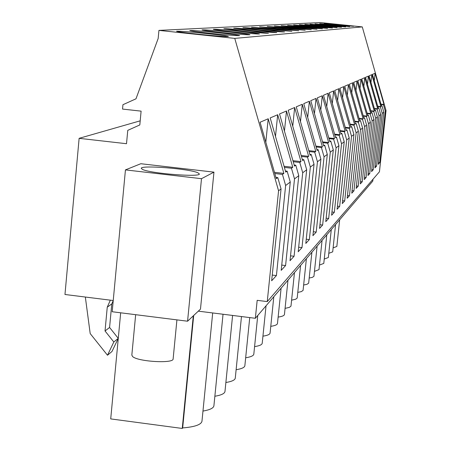<?xml version="1.0" encoding="UTF-8"?>
<svg xmlns="http://www.w3.org/2000/svg" width="451" height="451" viewBox="0 0 451 451"><rect width="100%" height="100%" fill="white"/><g stroke="black" fill="none" stroke-linecap="round" stroke-linejoin="round"><path stroke-width="0.68" d="M198.31 311.156L255.356 318.288L257.177 300.338L267.257 301.589L278.571 190.779L234.757 38.386L158.932 30.392L158.171 38.47L135.988 98.808L122.943 104.711L122.537 109.074L141.107 111.138L139.81 124.944L127.763 130.362L126.511 143.711L79.128 138.327L64.967 294.492L113.235 300.524M187.571 321.213L200.475 309.127L213.954 172.135L140.819 163.724L125.44 169.892L112.186 311.737L187.571 321.213L201.501 178.686L125.44 169.892M234.757 38.386L362.277 26.902L320.278 22.55L158.932 30.392M337.393 24.912L324.19 23.322L353.505 26.31L337.393 24.912M308.653 26.823L293.629 24.968L312.52 26.564L327.589 28.424L308.653 26.823M290.529 28.024L274.388 26L295.089 27.725L311.275 29.749L290.529 28.024M302.942 27.201L287.563 25.29L307.024 26.93L322.448 28.841L302.942 27.201M317.735 26.22L332.466 28.024L314.071 26.462L299.379 24.658L317.735 26.22M322.69 25.887L337.094 27.646L319.207 26.119L304.842 24.365L322.69 25.887M324.094 25.797L310.034 24.083L341.503 27.291L324.094 25.797M296.91 27.601L281.159 25.639L301.217 27.314L317.019 29.281L296.91 27.601M252.103 30.578L233.703 28.193C235.659 28.035 243.867 28.695 258.322 30.166L276.79 32.557C274.992 32.726 266.767 32.066 252.103 30.578M239.955 31.384C252.07 32.681 258.592 33.537 259.522 33.96C257.521 34.163 248.619 33.464 232.812 31.863C220.578 30.55 214.078 29.693 213.317 29.292C215.51 29.106 224.389 29.805 239.955 31.384M218.78 32.793C231.713 34.18 238.647 35.11 239.577 35.578C237.327 35.832 227.631 35.082 210.482 33.346C197.408 31.936 190.508 31.012 189.77 30.561C192.256 30.335 201.924 31.08 218.78 32.793M222.067 32.573C209.433 31.215 202.736 30.324 201.986 29.901C204.314 29.698 213.571 30.42 229.756 32.066C242.266 33.402 248.991 34.293 249.922 34.738C247.802 34.964 238.517 34.242 222.067 32.573M242.796 31.198L223.865 28.723C225.934 28.554 234.464 29.23 249.454 30.753L268.458 33.233C266.564 33.419 258.011 32.743 242.796 31.198M266.62 29.614L284.581 31.92C282.873 32.077 274.947 31.44 260.796 30.003L242.897 27.697C244.758 27.556 252.667 28.193 266.62 29.614M274.4 29.095L291.887 31.328L268.943 29.462L251.511 27.235L274.4 29.095M276.581 28.954L259.601 26.795L281.712 28.61L298.742 30.769L276.581 28.954M283.764 28.475L267.212 26.389L288.595 28.154L305.197 30.245L283.764 28.475M328.74 25.487L314.978 23.818L345.692 26.947L328.74 25.487M333.171 25.194L319.691 23.565L349.688 26.62L333.171 25.194M206.924 33.583C220.314 35.02 227.467 35.99 228.398 36.486C226.002 36.762 215.849 35.995 197.944 34.175C184.408 32.72 177.282 31.75 176.566 31.271C179.227 31.023 189.347 31.79 206.924 33.583M79.128 138.327L140.193 120.834M255.356 318.288L372.791 181.088L372.988 179.244M267.257 301.589L379.443 171.775L386.033 110.534L362.277 26.902M278.571 190.779L281.052 188.93L271.66 280.77L276.412 275.578L285.641 185.502L290.264 182.046L281.198 270.346L285.584 265.549L294.509 178.878L298.787 175.681L290.021 260.706L294.086 256.258L302.717 172.75L306.691 169.779L298.201 251.759L301.984 247.627L310.344 167.056L314.043 164.294L305.817 243.439L309.341 239.588L317.448 161.751L320.898 159.175L312.915 235.681L316.213 232.079L324.072 156.801L327.302 154.394L319.556 228.426L322.64 225.055L330.279 152.173L333.3 149.912L325.774 221.627L328.672 218.464L336.091 147.832L338.932 145.712L331.615 215.245L334.338 212.269L341.554 143.751L344.226 141.755L337.106 209.241L339.671 206.44L346.695 139.911L349.215 138.029L342.281 203.587L344.699 200.943L351.543 136.292L353.922 134.516L347.169 198.248L349.452 195.745L356.127 132.87L358.37 131.19L351.786 193.197L353.95 190.835L360.456 129.634L362.587 128.045L356.16 188.417L358.212 186.173L364.56 126.573L366.578 125.062L360.31 183.884L362.254 181.753L368.456 123.664L370.372 122.232L364.25 179.577L366.099 177.553L372.154 120.902L373.98 119.538L367.993 175.484L369.758 173.562L375.677 118.269L377.414 116.972L371.562 171.589L373.236 169.751L379.026 115.766L380.683 114.531L374.956 167.873L376.562 166.12L382.228 113.381L383.807 112.203L378.203 164.327L379.731 162.659L378.395 162.507M379.731 162.659L385.278 111.104L386.033 110.534M281.052 188.93L277.793 177.604L276.283 178.641L260.069 122.238L268.193 118.776L283.882 173.404L282.45 174.396L274.811 173.517M285.641 185.502L282.45 174.396M290.264 182.046L287.14 171.16L285.742 172.124L270.183 117.931L277.692 114.734L292.767 167.282L291.442 168.2L284.389 167.394M294.509 178.878L291.442 168.2M298.787 175.681L295.783 165.207L294.492 166.098L279.53 113.951L286.486 110.991L300.997 161.61L299.768 162.461L293.235 161.717M302.717 172.75L299.768 162.461M306.691 169.779L303.799 159.682L302.598 160.511L288.195 110.264L294.661 107.513L308.647 156.339L307.503 157.128L301.431 156.446M310.344 167.056L307.503 157.128M314.043 164.294L311.252 154.546L310.136 155.319L296.251 106.836L302.271 104.271L315.773 151.435L314.702 152.167L309.048 151.53M317.448 161.751L314.702 152.167M320.898 159.175L318.203 149.76L317.16 150.476L303.754 103.64L309.38 101.244L322.42 146.851L321.422 147.539L316.145 146.941M324.072 156.801L321.422 147.539M327.302 154.394L324.697 145.284L323.722 145.955L310.767 100.658L316.033 98.414L328.649 142.561L327.714 143.204L322.775 142.651M330.279 152.173L327.714 143.204M333.3 149.912L330.78 141.09L329.861 141.721L317.329 97.861L322.268 95.759L334.484 138.536L333.61 139.139L328.976 138.626M336.091 147.832L333.61 139.139M338.932 145.712L336.485 137.155L335.629 137.747L323.485 95.24L328.131 93.261L339.975 134.753L339.146 135.323L334.8 134.838M341.554 143.751L339.146 135.323M344.226 141.755L341.858 133.457L341.046 134.015L329.275 92.776L333.65 90.916L345.139 131.196L344.361 131.731L340.268 131.275M346.695 139.911L344.361 131.731M349.215 138.029L346.915 129.973L346.154 130.497L334.727 90.454L338.853 88.7L350.015 127.836L349.277 128.343L345.415 127.915M351.543 136.292L349.277 128.343M353.922 134.516L351.69 126.68L350.968 127.176L339.874 88.266L343.769 86.603L354.616 124.662L353.922 125.141L350.275 124.741M356.127 132.87L353.922 125.141M358.37 131.19L356.2 123.574L355.518 124.042L344.733 86.192L348.42 84.625L358.973 121.663L358.314 122.114L354.864 121.736M360.456 129.634L358.314 122.114M362.587 128.045L360.473 120.631L359.83 121.071L349.333 84.236L352.829 82.747L363.1 118.816L362.474 119.25L359.205 118.889M364.56 126.573L362.474 119.25M366.578 125.062L364.526 117.835L363.912 118.258L353.697 82.381L357.012 80.966L367.018 116.121L366.426 116.527L363.32 116.189M368.456 123.664L366.426 116.527M370.372 122.232L368.371 115.185L367.79 115.586L357.835 80.616L360.986 79.275L370.739 113.556L370.175 113.94L367.227 113.618M372.154 120.902L370.175 113.94M373.98 119.538L372.024 112.665L371.472 113.049L361.77 78.942L364.769 77.668L374.279 111.115L373.744 111.482L370.942 111.177M375.677 118.269L373.744 111.482M377.414 116.972L375.508 110.269L374.978 110.63L365.513 77.346L368.371 76.129L377.656 108.787L377.143 109.142L374.471 108.849M379.026 115.766L377.143 109.142M380.683 114.531L378.823 107.986L378.321 108.33L369.081 75.83L371.804 74.669L380.875 106.571L380.385 106.91L377.837 106.628M382.228 113.381L380.385 106.91M383.807 112.203L381.986 105.805L381.507 106.132L372.487 74.381L375.085 73.271L383.948 104.457L383.48 104.773L381.044 104.508M385.278 111.104L383.48 104.773M213.954 172.135L201.501 178.686M197.854 172.761C189.313 168.747 141.022 164.914 141.253 168.302L142.477 169.418C150.149 173.46 200.362 177.446 199.348 173.962L197.854 172.761M193.287 315.863L182.249 428.45L110.715 418.906L120.676 312.802M182.249 428.45L182.666 427.931L193.693 315.486M212.692 312.955L201.963 421.257C201.157 424.695 194.725 426.922 182.666 427.931M113.224 300.648L111.775 303.935L109.582 327.471L118.275 338.351L112.011 351.459L107.496 355.236L90.194 333.577L85.34 297.04M110.343 300.163L107.248 307.187L111.775 303.935M107.248 307.187L105.032 330.983L113.821 341.988L107.496 355.236M277.793 177.604L275.922 177.384M276.412 275.578L272.246 275.071M283.882 173.404L274.467 172.327M268.193 118.776L265.819 142.251M339.665 219.784L336.846 246.466L333.12 247.858M335.572 224.564L332.697 251.855L328.785 253.327M331.288 229.576L328.351 257.493L324.246 259.06M326.795 234.824L323.79 263.401L319.483 265.07M322.076 240.338L319.004 269.608L314.477 271.384M317.115 246.133L313.941 276.305L312.357 277.376L309.206 278.019M311.9 252.227L308.653 283.172L306.973 284.322L303.658 285.009M306.398 258.654L303.078 290.41L301.302 291.639L297.801 292.378M300.597 265.43L297.192 298.049L295.749 299.199L291.617 300.157M294.469 272.59L290.98 306.116L289.446 307.351L285.071 308.383M287.98 280.172L284.451 314.403C284.299 315.61 282.196 316.506 278.137 317.092M281.103 288.206L277.483 323.435C277.314 324.731 275.076 325.695 270.769 326.332M273.802 296.735L270.087 333.024C269.895 334.422 267.511 335.465 262.933 336.158M266.034 305.817L262.217 343.222C262.003 344.733 259.46 345.866 254.584 346.616M257.746 315.491L253.823 354.091C253.586 355.732 250.869 356.961 245.665 357.778M249.736 317.583L244.865 365.699C244.594 367.48 241.68 368.822 236.121 369.713M241.477 316.551L235.275 378.124C234.965 380.069 231.837 381.529 225.878 382.504M232.598 315.441L224.981 391.451C224.632 393.582 221.261 395.177 214.862 396.254M223.036 314.246L213.909 405.793C213.509 408.127 209.862 409.886 202.973 411.064M105.032 330.983L109.582 327.471M113.821 341.988L118.275 338.351M383.948 104.457L380.937 104.125M375.085 73.271L374.291 80.735M381.986 105.805L381.394 105.737M287.14 171.16L285.41 170.963M277.692 114.734L275.488 136.405M285.584 265.549L281.74 265.087M292.767 167.282L284.068 166.289M295.783 165.207L294.182 165.027M286.486 110.991L284.44 131.061M294.086 256.258L290.523 255.83M300.997 161.61L292.941 160.697M303.799 159.682L302.311 159.513M294.661 107.513L292.75 126.15M301.984 247.627L298.675 247.233M308.647 156.339L301.161 155.494M311.252 154.546L309.871 154.389M302.271 104.271L300.484 121.629M309.341 239.588L306.257 239.222M315.773 151.435L308.794 150.645M318.203 149.76L316.912 149.614M309.38 101.244L307.706 117.446M316.213 232.079L313.327 231.735M322.42 146.851L315.909 146.118M324.697 145.284L323.491 145.149M316.033 98.414L314.46 113.573M322.64 225.055L319.939 224.733M328.649 142.561L322.555 141.879M330.78 141.09L329.647 140.966M322.268 95.759L320.791 109.971M328.672 218.464L326.141 218.166M334.484 138.536L328.773 137.899M336.485 137.155L335.426 137.036M328.131 93.261L326.738 106.616M334.338 212.269L331.959 211.993M339.975 134.753L334.603 134.156M341.858 133.457L340.855 133.344M333.65 90.916L332.331 103.482M339.671 206.44L337.427 206.18M345.139 131.196L340.082 130.632M346.915 129.973L345.973 129.865M338.853 88.7L337.607 100.55M344.699 200.943L342.585 200.695M350.015 127.836L345.24 127.306M351.69 126.68L350.799 126.584M343.769 86.603L342.591 97.799M349.452 195.745L347.456 195.514M354.616 124.662L350.111 124.166M356.2 123.574L355.36 123.478M348.42 84.625L347.304 95.217M353.95 190.835L352.062 190.615M358.973 121.663L354.706 121.195M360.473 120.631L359.678 120.541M352.829 82.747L351.769 92.782M358.212 186.173L356.42 185.97M363.1 118.816L359.058 118.376M364.526 117.835L363.765 117.756M357.012 80.966L356.002 90.488M362.254 181.753L360.558 181.561M367.018 116.121L363.185 115.698M368.371 115.185L367.65 115.106M360.986 79.275L360.028 88.323M366.099 177.553L364.487 177.373M370.739 113.556L367.097 113.156M372.024 112.665L371.342 112.592M364.769 77.668L363.856 86.271M369.758 173.562L368.219 173.387M374.279 111.115L370.812 110.732M375.508 110.269L374.854 110.196M368.371 76.129L367.497 84.326M373.236 169.751L371.776 169.587M377.656 108.787L374.353 108.426M378.823 107.986L378.203 107.919M371.804 74.669L370.976 82.482M376.562 166.12L375.164 165.962M380.875 106.571L377.724 106.227M173.133 358.849L173.122 358.973C173.539 363.748 137.995 361.691 132.662 356.6L131.833 355.112L135.661 314.685M176.922 319.877L173.122 358.973"/></g></svg>
